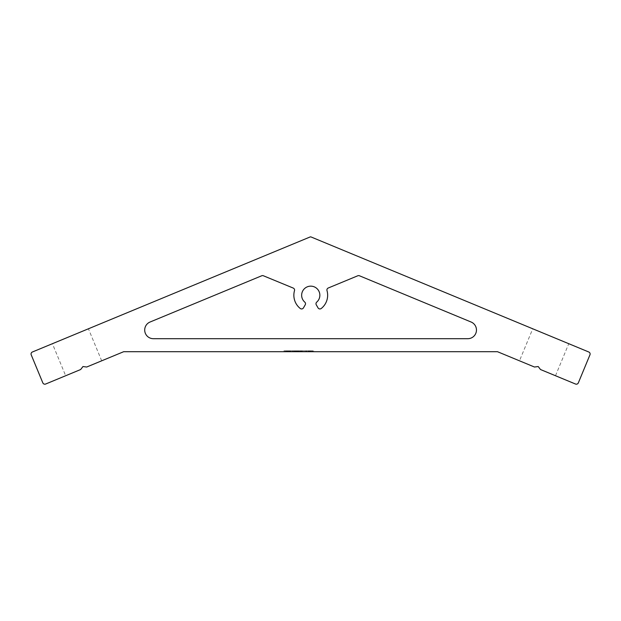 <?xml version="1.0" encoding="UTF-8"?>
<svg xmlns="http://www.w3.org/2000/svg" width="621" height="621" viewBox="0 0 621 621"><rect width="100%" height="100%" fill="white"/><g stroke="black" fill="none" stroke-linecap="round" stroke-linejoin="round"><path stroke-width="0.47" stroke-dasharray="3.1 2.33" d="M65.663 375.736L80.676 369.518L82.958 366.537L86.684 367.027L101.689 360.809L86.684 367.027L82.958 366.537L80.676 369.518L65.663 375.736L52.405 343.708L88.43 328.788L52.405 343.708M101.689 360.809L88.43 328.788M519.474 360.809L534.487 367.027L538.205 366.537L540.487 369.518L555.5 375.736L540.487 369.518L538.205 366.537L534.487 367.027L519.474 360.809L532.74 328.788L568.766 343.708L532.74 328.788M555.5 375.736L568.766 343.708M31.213 354.832A2.166 2.166 0 0 1 32.385 351.998L310.089 236.974A1.296 1.296 0 0 1 311.082 236.974L588.778 351.998A2.166 2.166 0 0 1 589.95 354.832L578.345 382.854A2.166 2.166 0 0 1 575.512 384.026L540.487 369.518L538.205 366.537L534.487 367.027L497.46 351.696L123.703 351.696L86.684 367.027L82.958 366.537L80.676 369.518L45.651 384.026A2.166 2.166 0 0 1 42.818 382.854L31.213 354.832M316.283 304.826A2.166 2.166 0 0 1 316.733 302.109A9.098 9.098 0 0 0 310.756 286.149A9.098 9.098 0 0 0 304.771 302.109A2.166 2.166 0 0 1 305.221 304.826L303.467 307.869A2.166 2.166 0 0 1 300.246 308.482A16.899 16.899 0 0 1 294.494 290.659A2.166 2.166 0 0 0 293.228 288.066L263.374 275.763A2.166 2.166 0 0 0 261.72 275.771L150.049 322.027A8.663 8.663 0 0 0 153.364 338.693L467.799 338.693A8.663 8.663 0 0 0 471.122 322.027L359.443 275.771A2.166 2.166 0 0 0 357.789 275.771L328.253 288.004A2.166 2.166 0 0 0 326.995 290.597A16.899 16.899 0 0 1 321.259 308.482A2.166 2.166 0 0 1 318.037 307.869L316.283 304.826M312.363 351.696L299.159 351.696L312.363 351.696L312.363 350.826L309.949 350.826L309.949 351.696L309.949 350.826L312.107 350.826L312.107 351.696L301.193 351.696L312.231 351.696L301.441 351.696L312.107 351.696L312.107 350.826L312.868 350.826L312.868 351.696M298.142 350.826L311.975 350.826L300.044 350.826L301.193 350.826L301.573 351.696L283.929 351.696L301.193 351.696L300.044 351.696L301.193 351.696L301.193 350.826L301.193 351.696L301.193 350.826L297.381 350.826L297.381 351.696L297.381 350.826L298.142 350.826L298.142 351.696M309.569 351.696L300.044 351.696L309.056 351.696L308.676 350.826L309.056 351.696L311.975 351.696L309.569 351.696L309.569 350.826M296.621 351.696L285.194 351.696L296.621 351.696L293.065 351.696L296.621 351.696L296.621 350.826L293.065 350.826L296.621 350.826L296.621 351.696L296.621 350.826L294.843 350.826L294.843 351.696L293.322 351.696L298.266 351.696L284.053 351.696L294.843 351.696L294.843 350.826L296.24 350.826L296.24 351.696M308.552 350.826L301.193 350.826L312.231 350.826L301.441 350.826L301.822 351.696L295.604 351.696L301.441 351.696L301.441 350.826L308.552 350.826L308.552 351.696M312.743 350.826L301.953 350.826L301.953 351.696L301.953 350.826L312.743 350.826L312.743 351.696M313.628 350.826L313.628 351.696M301.953 350.826L301.953 351.696L301.953 350.826M310.834 350.826L310.834 351.696M311.726 350.826L311.726 351.696M300.044 350.826L300.044 351.696L300.044 350.826M298.903 350.826L298.903 351.696M287.228 350.826L287.228 351.696L294.082 351.696L287.228 351.696L287.228 350.826L294.082 350.826L287.228 350.826L287.228 351.696M283.929 350.826L288.245 350.826L288.245 351.696L288.245 350.826L283.929 350.826L283.929 351.696M286.211 350.826L301.573 350.826L284.053 350.826L285.45 350.826L285.45 351.696L285.45 350.826L286.211 350.826L286.211 351.696M312.868 350.826L284.053 350.826L289.891 350.826L288.245 350.826L288.245 351.696M287.104 350.826L287.104 351.696M288.749 350.826L288.749 351.696M289.386 350.826L289.386 351.696M297.638 350.826L297.638 351.696M298.398 350.826L298.398 351.696M297.381 350.826L297.381 351.696L297.381 350.826M288.245 350.826L301.697 350.826L301.697 351.696L301.697 350.826L311.595 350.826L311.595 351.696M302.334 350.826L302.334 351.696M309.056 350.826L309.056 351.696M311.975 350.826L311.975 351.696M292.305 350.826L289.006 350.826L292.305 350.826L292.305 351.696L289.006 351.696L292.305 351.696L292.305 350.826M289.006 350.826L289.006 351.696L289.006 350.826M293.065 350.826L293.065 351.696L293.065 350.826M301.193 350.826L301.193 351.696L301.193 350.826M308.808 350.826L308.808 351.696M306.137 350.826L306.137 351.696M306.518 350.826L306.518 351.696M312.231 350.826L312.231 351.696M310.453 350.826L310.453 351.696M308.295 350.826L308.295 351.696L308.295 350.826M301.573 350.826L301.573 351.696M300.424 350.826L300.424 351.696L300.424 350.826M295.348 350.826L295.348 351.696L295.348 350.826M298.018 350.826L298.018 351.696L298.018 350.826M297.762 350.826L297.762 351.696M284.053 350.826L284.053 351.696L284.053 350.826M289.642 350.826L289.642 351.696L289.642 350.826M288.369 350.826L288.369 351.696M290.403 350.826L290.403 351.696L290.403 350.826M294.587 350.826L294.587 351.696L294.587 350.826M293.19 350.826L293.19 351.696M299.035 350.826L299.035 351.696M296.24 350.826L296.877 350.826L296.877 351.696M296.877 350.826L285.45 350.826L285.45 351.696M285.45 350.826L286.467 350.826L286.467 351.696L286.467 350.826L285.194 350.826L285.194 351.696M285.194 350.826L286.716 350.826L286.716 351.696M286.716 350.826L287.608 350.826L287.608 351.696M287.608 350.826L295.728 350.826L295.728 351.696M295.728 350.826L296.621 350.826M294.082 350.826L294.082 351.696L294.082 350.826M299.283 350.826L299.283 351.696M300.556 350.826L300.556 351.696L300.556 350.826M299.159 350.826L299.159 351.696L299.159 350.826M300.812 350.826L300.812 351.696M311.595 350.826L312.363 350.826M309.188 350.826L301.317 350.826L309.188 350.826L309.188 351.696L301.317 351.696L309.188 351.696L309.188 350.826M301.317 350.826L301.317 351.696L301.317 350.826M305.889 350.826L305.889 351.696M306.269 350.826L306.269 351.696M310.073 350.826L310.073 351.696M301.441 350.826L301.441 351.696L301.441 350.826M301.822 350.826L301.822 351.696M300.68 350.826L300.68 351.696L300.68 350.826M295.604 350.826L295.604 351.696L295.604 350.826M298.266 350.826L298.266 351.696M285.575 350.826L285.575 351.696M286.335 350.826L286.335 351.696M289.891 350.826L289.891 351.696L289.891 350.826M290.651 350.826L290.651 351.696L290.651 350.826M294.843 350.826L294.843 351.696L294.843 350.826M293.322 350.826L293.322 351.696M309.382 351.696L309.382 350.826"/><path stroke-width="0.93" d="M31.05 354.001A2.166 2.166 0 0 0 31.213 354.832L42.818 382.854A2.166 2.166 0 0 0 45.651 384.026L80.676 369.518L82.958 366.537L86.684 367.027L123.703 351.696L497.46 351.696L534.487 367.027L538.205 366.537L540.487 369.518L575.512 384.026A2.166 2.166 0 0 0 578.345 382.854L589.95 354.832A2.166 2.166 0 0 0 588.778 351.998L311.082 236.974A1.296 1.296 0 0 0 310.089 236.974L32.385 351.998A2.166 2.166 0 0 0 31.05 354.001M316.283 304.826A2.166 2.166 0 0 1 316.733 302.109A9.098 9.098 0 0 0 310.756 286.149A9.098 9.098 0 0 0 304.771 302.109A2.166 2.166 0 0 1 305.221 304.826L303.467 307.869A2.166 2.166 0 0 1 300.246 308.482A16.899 16.899 0 0 1 294.494 290.659A2.166 2.166 0 0 0 293.228 288.066L263.374 275.763A2.166 2.166 0 0 0 261.72 275.771L150.049 322.027A8.663 8.663 0 0 0 153.364 338.693L467.799 338.693A8.663 8.663 0 0 0 471.122 322.027L359.443 275.771A2.166 2.166 0 0 0 357.789 275.771L328.253 288.004A2.166 2.166 0 0 0 326.995 290.597A16.899 16.899 0 0 1 321.259 308.482A2.166 2.166 0 0 1 318.037 307.869L316.283 304.826"/></g></svg>
